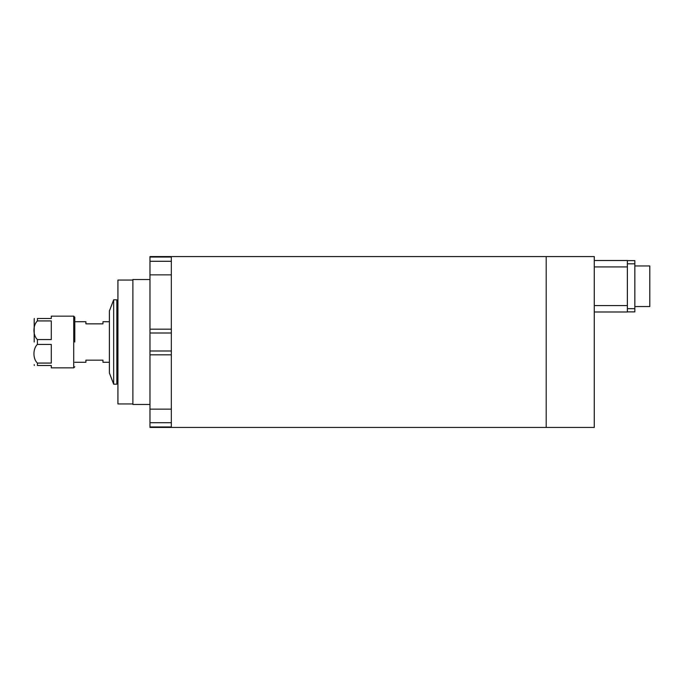 <?xml version="1.0" encoding="UTF-8"?>
<svg xmlns="http://www.w3.org/2000/svg" width="684" height="684" viewBox="0 0 684 684"><rect width="100%" height="100%" fill="white"/><g stroke="black" fill="none" stroke-linecap="round" stroke-linejoin="round"><path stroke-width="1.03" d="M149.976 350.995L171.333 350.995L171.333 256.56L149.976 256.56L149.976 257.03L171.333 257.03L171.333 256.56L594.268 256.56L594.268 427.44L546.2 427.44L546.2 256.56L546.2 427.44L171.333 427.44L171.333 426.97L149.976 426.97L149.976 427.44L171.333 427.44L171.333 333.005L149.976 333.005L149.976 426.97M594.268 266.922L627.373 266.922L627.373 260.51L594.268 260.51L627.373 260.51M627.373 266.922L627.373 305.577L594.268 305.577M594.268 311.989L627.373 311.989L627.373 305.577M149.976 279.525L132.884 279.525L132.884 404.475L149.976 404.475M149.976 257.03L149.976 333.005M149.976 354.816L171.333 354.816M171.333 329.184L149.976 329.184L171.333 329.184M171.333 274.857L149.976 274.857M149.976 409.143L171.333 409.143M132.884 280.055L117.93 280.055L117.93 403.945L132.884 403.945M116.861 299.814L116.861 384.186L113.664 384.186L113.664 299.814L116.861 299.814M113.664 299.814L109.389 311.032L109.389 372.968L113.664 384.186M74.787 362.289L85.893 362.289L85.893 360.16L102.976 360.16L102.976 362.289L109.389 362.289M109.389 321.711L102.976 321.711L102.976 323.84L85.893 323.84L85.893 321.711L74.787 321.711M34.2 342L34.2 319.36L34.2 342M37.406 339.58C32.772 335.331 32.806 325.114 37.406 320.924L51.291 320.924L51.291 339.58L37.406 339.58L37.406 344.42L51.291 344.42L51.291 363.076L37.406 363.076C32.772 358.835 32.806 348.609 37.406 344.42M37.406 363.076L37.406 365.495C32.789 365.495 32.789 365.495 37.406 365.495C32.789 365.495 32.789 365.495 37.406 365.495L51.291 365.495L51.291 367.847L73.718 367.847L73.718 316.153L51.291 316.153L51.291 318.505L37.406 318.505C32.789 318.505 32.789 318.505 37.406 318.505C32.789 318.505 32.789 318.505 37.406 318.505L37.406 320.924M74.787 342L74.787 317.222L74.787 342M634.846 306.543L649.8 306.543L649.8 265.956L634.846 265.956M627.373 263.819L634.846 263.819L634.846 260.621L627.373 260.621M634.846 263.819L634.846 308.681L627.373 308.681M627.373 311.878L634.846 311.878L634.846 308.681M149.976 261.279L171.333 261.279M171.333 422.721L149.976 422.721M34.32 318.505L34.2 319.36M73.718 316.153L74.787 317.222M34.32 365.495L34.2 364.64M73.718 367.847L74.787 366.778"/></g></svg>

